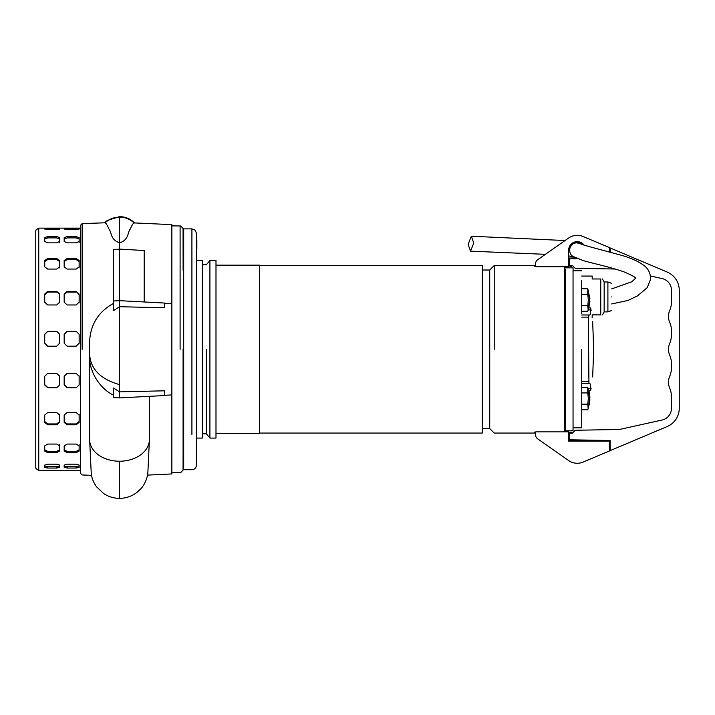 <?xml version="1.0" encoding="UTF-8"?>
<svg xmlns="http://www.w3.org/2000/svg" width="715" height="715" viewBox="0 0 715 715"><rect width="100%" height="100%" fill="white"/><g stroke="black" fill="none" stroke-linecap="round" stroke-linejoin="round"><path stroke-width="1.07" d="M473.768 243.037L471.346 236.236L468.128 244.369L470.55 251.171L473.768 243.037M183.085 469.594L183.12 428.348L183.067 470.05L180.725 472.624L171.868 472.687L171.868 382.945M183.085 349.295L183.085 469.701L183.085 349.295M183.085 228.988L183.12 270.234L183.067 228.532L180.797 225.976L171.868 225.895L171.868 315.637M183.684 442.782L183.684 228.88L183.684 467.458L183.684 442.782L183.085 442.782M196.402 268.232L196.402 282.666M196.402 417.372L196.402 430.35M196.848 248.65L196.848 240.276L196.402 240.365M196.402 431.261C196.402 476.19 196.402 476.19 196.402 431.261L196.402 267.321L196.402 431.261C196.402 476.19 196.402 476.19 196.402 431.261M259.375 433.058L482.25 433.058L482.25 265.524L259.375 265.524M215.993 265.149L259.375 265.149L259.375 433.433L215.993 433.433M535.723 432.03L534.829 432.03L534.829 433.058L494.217 433.058L489.73 428.571L489.73 270.011L482.25 270.011M494.217 349.295L494.217 265.524L494.217 349.295M209.924 438.072L209.924 260.519L215.993 260.519L215.993 438.072L209.924 438.072L206.349 433.808L202.309 433.808M564.519 431.86L564.519 266.722M535.723 266.561L534.829 266.561L534.829 265.524L494.217 265.524L489.73 270.011M206.349 349.295L206.349 433.808L206.349 349.295M564.519 270.395L564.653 269.787L565.27 270.011L565.27 269.135L565.27 270.011M564.519 428.187L565.118 428.571L565.118 270.011M196.402 260.519L202.309 260.519L202.309 438.072L196.402 438.072M650.561 276.008L662.099 278.564A11.967 11.967 180 0 1 671.474 290.245L671.474 301.73A22.433 22.433 180 0 1 669.678 310.524A14.961 14.961 180 0 0 669.678 322.242A22.433 22.433 180 0 1 671.474 331.036L671.474 334.638A22.433 22.433 180 0 1 669.678 343.432A14.961 14.961 180 0 0 669.678 355.149A22.433 22.433 180 0 1 671.474 363.944L671.474 367.546A22.433 22.433 180 0 1 669.678 376.34A14.961 14.961 180 0 0 669.678 388.057A22.433 22.433 180 0 1 671.474 396.852L671.474 408.337A11.967 11.967 180 0 1 662.099 420.018L620.557 429.232A11.967 11.967 0 0 1 618.171 429.509L575.244 430.26L572.295 433.21L569.31 433.21L569.006 435.006A0.751 0.751 -0 0 0 569.033 434.997M568.631 436.794L569.31 436.794L569.31 437.392M568.631 261.788L569.31 261.788L569.31 261.19M569.31 263.585L568.631 263.585L569.31 263.585L569.31 265.372L568.631 265.372L569.757 265.372L569.757 266.275L571.553 266.275L571.553 265.372M571.553 433.21L571.553 432.307L569.757 432.307L569.757 433.21M196.402 432.807L196.402 431.61M591.108 388.057C593.155 373.453 593.155 373.453 591.108 388.057C590.581 391.373 590.349 391.588 590.384 388.701C590.492 385.376 590.295 383.678 589.812 383.606L581.724 383.606L588.954 383.606L588.624 349.295L588.624 376.966M588.624 349.295L588.624 317.111L588.954 314.975L589.812 314.975C590.295 314.895 590.492 313.197 590.384 309.881L590.501 307.843L588.91 307.843M591.108 310.524C593.155 325.128 593.155 325.128 591.108 310.524C590.581 307.209 590.349 306.994 590.384 309.881L588.275 309.881M581.724 313.393L581.724 280.486M581.724 270.762L573.046 270.762L573.046 349.295L573.046 267.839L565.27 267.839L573.046 267.839M565.27 359.019L565.27 430.814L573.046 430.814L573.046 349.295M565.27 430.814L565.27 403.054M565.27 269.135L565.118 428.571M565.27 394.072L565.27 359.502M588.275 388.701L590.384 388.701L590.527 390.73M590.796 389.89L590.939 389.157M588.954 314.975L581.724 314.975M573.046 427.82L581.724 427.82L581.724 349.295M565.27 349.295L565.27 339.562M565.27 339.08L565.27 304.51M565.27 295.536L565.27 270.127M589.643 394.457L589.911 397.442L587.784 387.333L581.724 387.333M581.724 409.793L587.784 409.793L588.15 408.578L587.784 404.181L581.724 404.181M588.15 401.75L588.15 405.387L587.784 404.181L588.329 398.568L587.784 392.946L581.724 392.946M589.911 397.442L589.661 398.568L589.643 397.442M588.15 391.74L588.15 395.377L587.784 392.946L587.784 387.333M589.643 399.685L589.643 402.67L589.911 399.685M589.643 298.897L589.643 304.125L589.911 301.14M581.724 311.248L587.784 311.248L588.15 310.033L587.784 305.636L581.724 305.636M587.784 305.636L588.329 300.023L587.784 294.41L581.724 294.41M581.724 288.788L587.784 288.788L589.911 298.897L589.643 295.912M587.784 294.41L587.784 288.788M592.127 317.809L592.19 314.886L600.752 314.886L600.752 278.984L592.19 278.984L592.19 276.07L581.724 276.07M600.752 278.984C602.96 278.984 602.96 278.984 600.752 278.984M611.638 310.533L607.902 311.892L604.157 311.892L604.157 281.978L602.432 278.984M607.902 311.892L607.902 281.978L604.157 281.978M611.638 296.94C611.638 279.395 611.638 279.395 611.638 296.94C611.638 314.475 611.638 314.475 611.638 296.94M600.752 314.886C602.96 314.886 602.96 314.886 600.752 314.886C602.96 314.886 602.96 314.886 600.752 314.886L592.19 314.886M597.427 268.706C591.564 268.608 591.564 268.608 597.427 268.706C591.564 268.608 591.564 268.608 597.427 268.706C603.29 268.813 603.29 268.813 597.427 268.706C603.29 268.813 603.29 268.813 597.427 268.706M610.145 252.109L610.145 247.953L667.193 272.058A19.743 19.743 180 0 1 679.25 290.245L679.25 408.337A19.743 19.743 180 0 1 667.193 426.524L610.145 450.629L610.145 440.503L569.31 439.788L569.31 433.21L568.631 433.21M667.041 426.587A19.743 19.743 0 0 0 667.193 426.524L616.124 448.099M577.657 258.651L569.31 258.794L569.31 265.372L572.295 265.372L575.244 268.322L615.195 269.019M569.31 434.997L568.631 434.997M569.31 439.788L589.947 440.145L589.947 441.137M604.908 441.137L604.908 440.413L610.145 440.503M577.237 242.117A8.151 8.151 180 0 1 583.261 244.78A8.151 8.151 180 0 0 569.086 250.259L568.631 250.268A8.598 8.598 180 0 1 584.101 245.084A8.598 8.598 0 0 0 568.631 250.259L569.086 250.268A8.151 8.151 180 0 1 569.086 250.259L569.086 250.268A8.151 8.151 180 0 1 577.237 242.117M609.395 251.921L609.395 247.578L583.038 236.477A14.961 14.961 180 0 0 568.648 238.024L537.903 259.581A5.979 5.979 180 0 0 535.785 266.722L568.631 266.722L568.631 250.268M597.427 456.045L605.659 452.577L597.427 456.045M568.631 431.86L568.631 441.137L609.395 441.137L609.395 451.004L583.038 462.104A14.961 14.961 180 0 1 568.648 460.558L537.903 439.001A5.979 5.979 180 0 1 535.785 431.86L568.631 431.86M568.541 460.487A14.961 14.961 0 0 0 568.648 460.558L540.513 440.833M147.46 475.109L171.868 473.947L171.868 315.985M149.435 396.333L149.346 441.084L147.791 474.152C146.521 480.176 144.242 485.02 140.944 488.676L137.45 492.018C132.203 496.174 126.224 498.292 119.512 498.355C113.721 498.319 108.412 496.702 103.586 493.502L96.65 486.906C93.924 483.286 92.137 479.139 91.297 474.456L89.706 441.262L89.598 346.489L89.598 411.331M82.118 349.295L82.118 223.616L82.118 349.295M89.598 426.176L89.598 356.016C88.928 371.335 99.734 388.638 113.533 395.172L113.533 397.594L119.512 397.906L119.512 391.874L164.387 390.81L164.387 392.696M38.744 470.363L80.625 470.452L80.625 349.295L80.625 473.41L80.625 225.171L80.625 349.295L80.625 225.171L82.118 223.616L105.087 222.785C106.052 223.16 107.322 225.207 108.903 228.925C111.683 231.812 110.039 239.588 119.512 242.805L119.512 249.106L144.198 250.509L144.198 301.971L119.512 300.675L164.387 303.026L164.387 307.772L119.512 306.708L113.533 310.587L113.533 249.58L119.512 249.106L119.512 300.675L113.533 300.988L113.533 249.58M164.387 303.276L171.868 303.669L171.868 224.644L134.08 222.91C133.124 223.277 131.855 225.323 130.282 229.041C127.484 231.83 129.174 240.026 119.512 242.805L119.512 217.137A21.244 21.227 180 0 0 105.087 222.785M134.08 222.91A21.244 21.227 180 0 0 119.512 217.137L119.512 216.645L107.384 220.408L104.542 222.731M149.346 441.084A29.914 21.843 180 0 1 119.512 461.229A29.914 21.843 180 0 1 89.706 441.262M164.387 305.886L164.387 307.772M89.598 354.497C90.689 369.235 100.663 379.272 119.512 384.607L119.512 300.675L113.533 300.988L113.533 310.587M80.625 470.452L80.625 473.41L82.118 474.966L91.609 475.341M113.533 395.172L113.533 387.995L113.533 397.594L119.512 397.906L164.387 395.556L164.387 390.81M119.521 306.708L119.512 391.874L113.533 387.995M35.75 359.591L35.75 231.571L35.75 359.591M35.75 340.814L35.75 446.571M76.139 242.85L67.165 242.85L64.171 241.456L64.171 237.657L67.165 236.531L76.139 236.531L79.133 237.657L79.133 241.456L76.139 242.85M76.139 269.072L67.165 269.072L64.171 266.847L64.171 260.501L67.165 258.49L76.139 258.49L79.133 260.501L79.133 266.847L76.139 269.072M76.139 304.965L67.165 304.965L64.171 302.186L64.171 294.053L67.165 291.407L76.139 291.407L79.133 294.053L79.133 302.186L76.139 304.965M76.139 346.203L67.165 346.203L64.171 343.209L64.171 334.271L67.165 331.304L76.139 331.304L79.133 334.271L79.133 343.209L76.139 346.203M76.139 387.816L67.165 387.816L64.171 384.965L64.171 376.296L67.165 373.364L76.139 373.364L79.133 376.296L79.133 384.965L76.139 387.816L79.133 384.965M76.139 424.781L67.165 424.781L64.171 422.413L64.171 415.066L67.165 412.528L76.139 412.528L79.133 415.066L79.133 422.413L76.139 424.781L76.139 423.923L79.133 421.555L79.133 422.413M76.139 452.64L67.165 452.64L64.171 451.049L64.171 445.901L67.165 444.06L76.139 444.06L79.133 445.901L79.133 451.049L76.139 452.64L76.139 451.415L79.133 449.824L79.133 451.049M76.139 468.039L67.165 468.039L64.171 467.404L64.171 465.081L67.165 464.169L76.139 464.169L79.133 465.081L79.133 467.404L76.139 468.039L76.139 466.591L79.133 465.957L79.133 467.404M56.691 242.85L47.717 242.85L44.723 241.456L44.723 237.657L47.717 236.531L56.691 236.531L59.685 237.657L59.685 241.456L56.691 242.85M56.691 269.072L47.717 269.072L44.723 266.847L44.723 260.501L47.717 258.49L56.691 258.49L59.685 260.501L59.685 266.847L56.691 269.072M56.691 304.965L47.717 304.965L44.723 302.186L44.723 294.053L47.717 291.407L56.691 291.407L59.685 294.053L59.685 302.186L56.691 304.965M56.691 346.203L47.717 346.203L44.723 343.209L44.723 334.271L47.717 331.304L56.691 331.304L59.685 334.271L59.685 343.209L56.691 346.203M56.691 387.816L47.717 387.816L44.723 384.965L44.723 376.296L47.717 373.364L56.691 373.364L59.685 376.296L59.685 384.965L56.691 387.816L59.685 384.965M56.691 424.781L47.717 424.781L44.723 422.413L44.723 415.066L47.717 412.528L56.691 412.528L59.685 415.066L59.685 422.413L56.691 424.781L56.691 423.923L59.685 421.555L59.685 422.413M56.691 452.64L47.717 452.64L44.723 451.049L44.723 445.901L47.717 444.06L56.691 444.06L59.685 445.901L59.685 451.049L56.691 452.64L56.691 451.415L59.685 449.824L59.685 451.049M56.691 468.039L47.717 468.039L44.723 467.404L44.723 465.081L47.717 464.169L56.691 464.169L59.685 465.081L59.685 467.404L56.691 468.039L56.691 466.591L59.685 465.957L59.685 467.404M79.133 228.594L79.133 229.068L76.139 229.47L64.171 229.068L64.171 228.282L67.165 228.165L79.133 228.594M59.685 228.594L59.685 229.068L56.691 229.47L44.723 229.068L44.723 228.282L47.717 228.165L59.685 228.594M44.723 465.957L47.717 466.591L56.691 466.591M44.723 449.824L47.717 451.415L56.691 451.415M59.685 449.824L59.685 444.676M44.723 421.555L47.717 423.923L56.691 423.923M59.685 421.555L59.685 414.208M44.723 384.572L47.717 387.423L56.691 387.423M59.685 384.572L59.685 375.902M59.685 343.343L59.685 334.271L56.691 331.304M47.717 331.304L56.691 331.429M47.717 331.429L44.723 334.397M59.685 302.82L59.685 294.053L59.685 294.687L56.691 291.407M47.717 291.407L47.717 292.042L56.691 292.042M47.717 292.042L44.723 294.687M59.685 267.911L59.685 260.501L59.685 261.565L56.691 259.554L56.691 258.49M47.717 258.49L47.717 259.554L56.691 259.554M47.717 259.554L44.723 261.565M59.685 242.814L59.685 237.657L59.685 239.016L56.691 237.889L56.691 236.531M47.717 236.531L47.717 237.889L56.691 237.889M47.717 237.889L44.723 239.016M64.171 465.957L67.165 466.591L76.139 466.591M64.171 449.824L67.165 451.415L76.139 451.415M79.133 449.824L79.133 444.676M64.171 421.555L67.165 423.923L76.139 423.923M79.133 421.555L79.133 414.208M64.171 384.572L67.165 387.423L76.139 387.423M79.133 384.572L79.133 375.902M79.133 343.343L79.133 334.271L76.139 331.304M67.165 331.304L76.139 331.429M67.165 331.429L64.171 334.397M79.133 302.82L79.133 294.053L79.133 294.687L76.139 291.407M67.165 291.407L67.165 292.042L76.139 292.042M67.165 292.042L64.171 294.687M79.133 267.911L79.133 260.501L79.133 261.565L76.139 259.554L76.139 258.49M67.165 258.49L67.165 259.554L76.139 259.554M67.165 259.554L64.171 261.565M79.133 242.814L79.133 237.657L79.133 239.016L76.139 237.889L76.139 236.531M67.165 236.531L67.165 237.889L76.139 237.889M67.165 237.889L64.171 239.016M180.1 349.295L180.1 225.895L180.1 349.295M191.915 434.434C191.915 481.106 191.915 481.106 191.915 434.434L191.915 228.88L195.034 230.141L196.375 232.911L196.375 465.671C195.919 468.155 194.426 469.496 191.915 469.701L183.684 469.701M196.848 247.283L196.402 247.283M196.848 243.752L196.402 243.752M196.848 242.886L196.402 242.886M196.848 240.946L196.402 240.946M588.624 381.47L581.724 381.47M588.624 317.111L581.724 317.111M588.15 306.842L588.15 303.205M588.15 296.832L588.15 293.195M119.521 384.607L119.521 391.874M119.512 461.229L119.512 497.971M80.625 228.13L38.744 228.13L38.744 469.987M47.717 466.591L47.717 468.039M47.717 451.415L47.717 452.64M47.717 423.923L47.717 424.781M56.691 229.47L56.691 228.165M47.717 228.165L47.717 229.47M67.165 466.591L67.165 468.039M67.165 451.415L67.165 452.64M67.165 423.923L67.165 424.781M76.139 229.47L76.139 228.165M67.165 228.165L67.165 229.47M611.638 303.955L627.976 300.452L637.521 295.885L647.263 287.609L650.686 279.011C650.391 272.701 647.969 268.08 643.428 265.122C638.361 261.386 631.336 258.195 622.336 255.55C597.499 248.793 578.757 244.047 580.741 243.663L580.92 243.761M635.832 278.528C636.153 277.643 632.292 275.454 624.258 271.977C608.671 266.436 590.304 262.959 582.555 260.332L572.894 256.381C570.847 255.228 569.739 252.985 569.56 249.651L570.373 246.729L572.849 243.949L576.004 242.743L580.75 243.663L576.737 242.135M565.056 240.535L471.346 236.236M635.608 278.198L631.792 281.773L611.638 288.914M470.55 251.171L545.402 254.326M568.631 255.907L573.528 256.765M573.421 256.703L573.939 256.989M183.684 228.88L191.915 228.88M196.402 241.295L196.848 241.295M196.402 240.276L196.848 240.276M209.924 260.519L206.349 264.782L202.309 264.782M183.684 255.8L183.085 255.8M489.73 428.571L482.25 428.571M183.684 279.207L183.085 279.207M183.684 270.234L183.085 270.234M183.684 428.348L183.085 428.348M183.684 419.374L183.085 419.374M592.663 321.616L593.691 349.295L592.663 376.966M590.501 390.739L588.91 390.739L589.58 393.876M587.784 409.793L589.661 402.688M589.661 304.143L587.784 311.248M611.638 283.337L607.902 281.978M604.157 311.892L602.432 314.886M569.31 258.044L575.906 257.927M569.31 440.538L589.947 440.896M610.145 441.244L609.395 441.235M171.868 394.912L164.387 395.306M134.885 223.125L131.828 220.533C128.128 217.977 124.026 216.681 119.512 216.645M113.533 303.383C98.268 311.785 90.287 324.699 89.598 342.11L89.598 348.571M38.744 470.452L35.973 468.602L35.75 466.967L35.75 231.803L35.973 229.98L38.744 228.13M35.75 252.011L35.75 357.768"/></g></svg>
